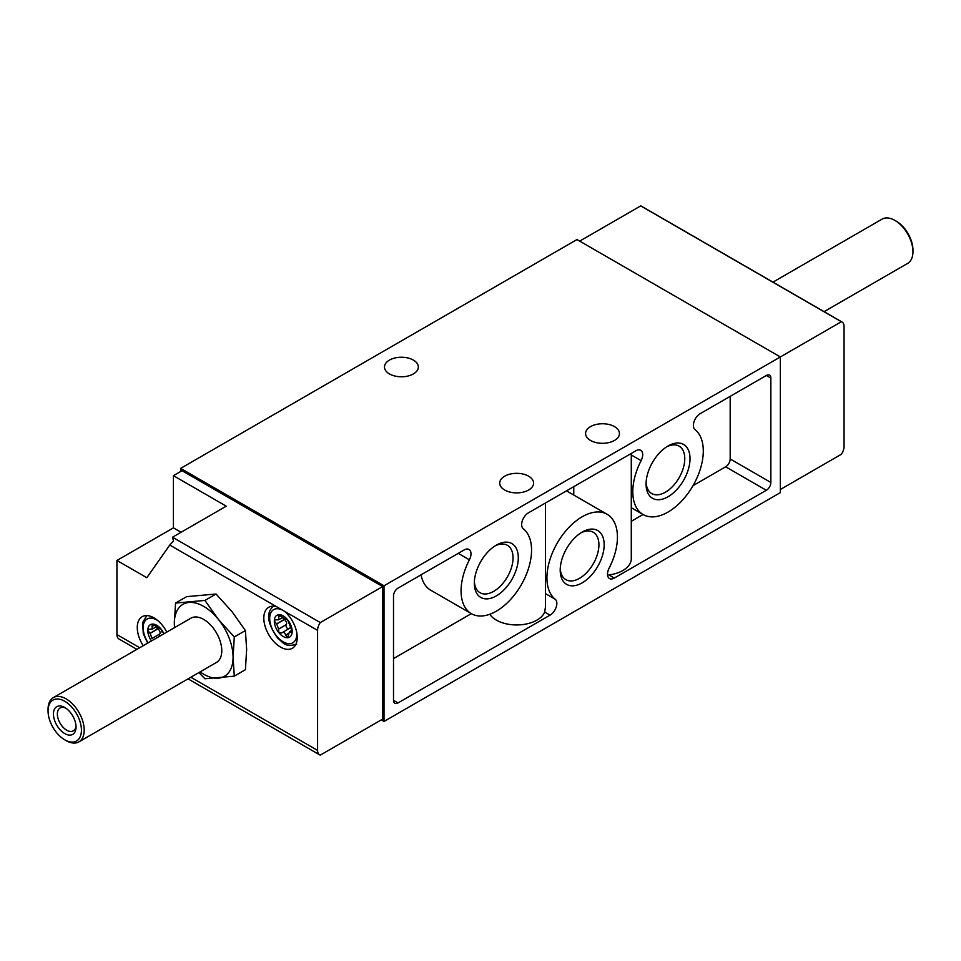 <?xml version="1.0" encoding="UTF-8"?>
<svg xmlns="http://www.w3.org/2000/svg" width="961" height="961" viewBox="0 0 961 961"><rect width="100%" height="100%" fill="white"/><g stroke="black" fill="none" stroke-linecap="round" stroke-linejoin="round"><path stroke-width="1.44" d="M290.763 627.989A3.195 1.85 -120 0 0 289.778 628.098L281.633 632.975L278.774 632.566L278.642 629.011L276.684 623.965L274.317 621.058L274.978 619.869L278.63 619.797L278.774 614.716A12.625 7.292 60 0 1 287.699 619.869L292.168 631.365A12.625 7.292 60 0 1 287.699 637.72A12.625 7.292 60 0 1 278.774 632.566A12.625 7.292 60 0 1 274.317 621.058A12.625 7.292 60 0 1 278.774 614.716L285.429 619.292L286.318 618.788M286.078 618.74L287.699 619.869A12.625 7.292 60 0 1 292.168 631.365L290.702 632.062L292.156 631.221M281.741 632.867C283.519 631.629 284.828 632.386 285.657 635.125L288.696 633.359M290.702 632.062L289.453 631.713L287.699 637.72L285.657 635.125M292.168 631.365L290.799 632.158L292.168 631.365M151.478 640.939A12.625 7.292 60 0 1 147.778 630.452L148.438 629.263L152.09 629.191L152.246 624.109L159.322 628.182M151.898 624.23L152.246 624.109A12.625 7.292 60 0 1 161.172 629.263L162.205 632.29M152.114 638.404L159.79 633.972L152.006 638.524L150.156 633.371L147.778 630.452A12.625 7.292 60 0 1 152.246 624.109M159.538 628.134L161.172 629.263A12.625 7.292 60 0 1 163.935 633.743M159.634 628.146L158.901 628.686L159.79 628.182M382.658 586.558L320.301 622.56A9.586 5.538 -60 0 0 317.586 630.392L317.586 750.409A9.586 5.538 -60 0 0 319.569 754.805A9.586 5.538 -60 0 0 320.301 755.106L382.658 719.104L382.658 586.558L182.013 470.71L173.424 475.671L173.424 527.853L116.942 560.467L116.942 634.572A9.586 5.538 120 0 0 118.924 638.957L136.918 649.348M842.076 322.043L641.431 206.195A9.586 5.538 120 0 0 640.699 205.894L841.355 321.731A9.586 5.538 -60 0 1 842.076 322.043A9.586 5.538 -60 0 1 844.058 326.428L844.058 446.457A9.586 5.538 -60 0 1 841.355 454.277L780.344 489.497M317.586 630.392L169.773 545.055L173.485 540.935L172.487 537.223L320.301 622.56M579.699 241.115L640.699 205.894M234.292 636.975L218.387 619.413L204.921 600.433L175.551 603.064L186.674 596.637L216.045 594.018L231.949 611.58L245.415 630.56L246.641 649.444L245.415 669.721L234.292 676.148L233.079 657.264L234.292 636.975L245.415 630.56M631.281 453.46L631.281 558.773A28.758 16.601 180 0 1 608.914 574.966L614.295 578.066A9.586 5.538 120 0 1 609.502 578.546A9.586 5.538 120 0 1 609.118 568.179A49.852 28.782 120 0 0 607.1 514.291L566.497 490.855M545.416 503.035L545.416 607.184L544.695 612.037A28.758 16.601 180 0 1 518.676 624.914A28.758 16.601 180 0 1 489.798 614.283M607.1 514.291A49.852 28.782 120 0 0 558.329 541.271A49.852 28.782 120 0 0 555.254 599.28A9.586 5.538 120 0 1 556.215 607.064A9.586 5.538 120 0 1 550.064 615.148L398.022 702.923A6.391 3.688 120 0 1 394.827 703.248A6.391 3.688 120 0 1 393.505 700.317L398.022 702.923M631.281 521.294L643.053 514.495M693.037 485.641L725.663 466.806A6.391 3.688 120 0 0 730.18 458.974L730.18 396.352M631.281 454.973L641.107 460.655A49.852 28.782 120 0 0 643.113 514.543A49.852 28.782 120 0 0 691.896 487.563A49.852 28.782 120 0 0 694.971 429.555A9.586 5.538 120 0 1 694.01 421.771A9.586 5.538 120 0 1 700.149 413.686L766.337 375.487L770.854 378.093A6.391 3.688 120 0 0 769.533 375.162A6.391 3.688 120 0 0 766.337 375.487M641.107 460.655A9.586 5.538 120 0 0 640.723 450.301A9.586 5.538 120 0 0 635.93 450.769L528.43 512.838A9.586 5.538 120 0 0 522.279 520.922A9.586 5.538 120 0 0 523.252 528.706A49.852 28.782 120 0 1 520.165 586.703A49.852 28.782 120 0 1 471.395 613.683A49.852 28.782 120 0 1 469.388 559.807A9.586 5.538 120 0 0 469.004 549.44A9.586 5.538 120 0 0 464.211 549.92L398.022 588.12A6.391 3.688 120 0 0 393.505 595.952L393.505 700.317M421.05 574.834A49.852 28.782 120 0 0 430.72 590.198L471.395 613.683M393.505 658.573L471.322 613.647M143.213 645.708A23.653 13.658 60 0 1 142.168 616.698A23.653 13.658 60 0 1 153.988 617.863A23.653 13.658 60 0 1 166.782 632.11M284.396 611.22A23.653 13.658 60 0 1 296.613 631.809A23.653 13.658 60 0 1 292.348 648.267A23.653 13.658 60 0 1 268.708 634.608A23.653 13.658 60 0 1 268.708 607.304A23.653 13.658 60 0 1 276.672 606.763M116.942 560.467L146.817 577.717L169.773 545.055M841.355 321.731L780.344 356.963L780.344 492.633L384.016 721.447L381.301 719.885M180.656 468.367L384.016 585.778L780.344 356.963L576.984 239.553L180.656 468.367L180.656 471.503M384.016 585.778L384.016 721.447M668.039 496.753A31.088 17.947 -60 0 1 646.068 484.056A31.088 17.947 -60 0 1 668.039 445.988A31.088 17.947 -60 0 1 690.022 458.673A31.088 17.947 -60 0 1 668.039 496.753M496.32 595.892A31.088 17.947 -60 0 1 474.338 583.207A31.088 17.947 -60 0 1 496.32 545.127A31.088 17.947 -60 0 1 518.303 557.824A31.088 17.947 -60 0 1 496.32 595.892M582.186 582.846A31.088 17.947 -60 0 1 560.203 570.161A31.088 17.947 -60 0 1 582.174 532.082A31.088 17.947 -60 0 1 604.157 544.779A31.088 17.947 -60 0 1 582.186 582.846M614.295 578.066L766.337 490.29A6.391 3.688 120 0 0 770.854 482.458L770.854 378.093M590.534 440.45A16.938 9.778 0 0 0 608.998 442.565A16.938 9.778 0 0 0 619.449 433.531A16.938 9.778 0 0 0 602.511 423.753A16.938 9.778 0 0 0 585.585 433.531A16.938 9.778 0 0 0 590.534 440.45M389.445 373.913A16.938 9.778 0 0 0 407.896 376.039A16.938 9.778 0 0 0 418.347 367.006A16.938 9.778 0 0 0 401.41 357.228A16.938 9.778 0 0 0 384.484 367.006A16.938 9.778 0 0 0 389.445 373.913M504.681 490.026A16.938 9.778 0 0 0 523.132 492.14A16.938 9.778 0 0 0 533.583 483.107A16.938 9.778 0 0 0 516.658 473.329A16.938 9.778 0 0 0 499.72 483.107A16.938 9.778 0 0 0 504.681 490.026M173.424 475.671L226.267 506.183L172.487 537.223M580.828 532.923A27.376 15.808 -60 0 1 593.237 532.25A27.376 15.808 -60 0 1 597.442 554.185A27.376 15.808 -60 0 1 579.555 578.306A27.376 15.808 -60 0 1 565.873 579.663A27.376 15.808 -60 0 1 560.239 568.576M494.963 545.968A27.376 15.808 -60 0 1 507.372 545.295A27.376 15.808 -60 0 1 511.576 567.23A27.376 15.808 -60 0 1 493.69 591.351A27.376 15.808 -60 0 1 480.007 592.709A27.376 15.808 -60 0 1 474.374 581.621M666.694 446.817A27.376 15.808 -60 0 1 679.103 446.144A27.376 15.808 -60 0 1 683.295 468.079A27.376 15.808 -60 0 1 665.42 492.2A27.376 15.808 -60 0 1 651.726 493.558A27.376 15.808 -60 0 1 646.104 482.47M175.551 603.064L174.325 623.353A41.539 23.989 -120 0 0 174.554 627.617M204.921 600.433L216.045 594.018M198.927 672.58L204.921 678.766L234.292 676.148M64.735 733.579A15.977 9.226 -120 0 0 76.039 727.057A15.977 9.226 -120 0 0 64.747 707.488A15.977 9.226 -120 0 0 53.444 714.011A15.977 9.226 -120 0 0 64.735 733.579M66.129 740.607L64.735 739.814A23.605 13.634 -120 0 0 81.433 730.168A23.605 13.634 -120 0 0 64.735 701.266A23.605 13.634 -120 0 0 48.05 710.9A23.605 13.634 -120 0 0 64.735 739.814L66.129 740.607A25.563 14.763 -120 0 0 78.91 741.88A25.563 14.763 -120 0 0 78.91 712.353A25.563 14.763 -120 0 0 53.348 697.602A25.563 14.763 -120 0 0 48.05 709.302L48.05 710.9M78.91 741.88L216.489 662.441A25.563 14.763 -120 0 0 216.489 632.927A25.563 14.763 -120 0 0 190.927 618.163L53.348 697.602M200.116 671.895A41.539 23.989 -120 0 0 218.387 678.166A41.539 23.989 -120 0 0 233.079 657.264A41.539 23.989 -120 0 0 218.387 619.413A41.539 23.989 -120 0 0 189.017 602.451A41.539 23.989 -120 0 0 174.325 623.353M824.082 311.652L907.652 263.398A25.563 14.763 -120 0 0 912.95 251.698L912.95 250.1A23.605 13.634 -120 0 0 896.265 221.186L894.871 220.393A25.563 14.763 -120 0 0 882.09 219.12L772.956 282.138M912.95 251.698A25.563 14.763 -120 0 0 894.871 220.393M173.424 527.853L181.076 532.274M65.768 708.137A13.214 7.628 -120 0 0 60.099 707.969A13.214 7.628 -120 0 0 58.068 718.552A13.214 7.628 -120 0 0 66.693 730.192A13.214 7.628 -120 0 0 73.3 730.853A13.214 7.628 -120 0 0 75.991 725.843M156.523 627.653A2.523 1.454 -120 0 0 157.7 628.854L157.832 628.926A3.195 1.85 -120 0 1 159.79 633.972M159.718 634.068A2.523 1.454 -120 0 0 159.742 636.17M283.051 618.259A2.523 1.454 -120 0 0 284.24 619.461L284.372 619.533A3.195 1.85 -120 0 1 286.33 624.578L286.258 624.674A2.523 1.454 -120 0 0 286.438 627.125A2.523 1.454 -120 0 0 288.408 628.89M139.729 647.726L116.942 634.572M317.586 750.409L190.855 677.241M545.416 593.598L555.254 599.28M458.229 553.368L469.388 559.807M544.695 612.037L550.064 615.148M730.18 458.974L770.854 482.458M725.663 466.806L766.337 490.29M296.721 632.302A19.172 11.076 60 0 1 284.228 642.392A19.172 11.076 60 0 1 269.693 618.968A19.172 11.076 60 0 1 283.243 610.559A19.172 11.076 60 0 1 284.72 611.508M148.174 642.849A19.172 11.076 60 0 1 143.922 623.004A19.172 11.076 60 0 1 156.703 619.953A19.172 11.076 60 0 1 158.181 620.902M152.006 626.308L154.216 625.034M152.114 626.464L154.361 625.167M149.988 633.311L157.7 628.854M150.156 633.371L157.832 628.926M278.546 616.914L280.744 615.641M278.642 617.07L280.888 615.773M276.516 623.917L284.24 619.461M276.684 623.965L284.372 619.533M278.642 629.011L286.33 624.578M278.546 629.131L286.258 624.674M285.681 635.317L288.672 633.587M319.569 754.805L188.044 678.862M631.281 507.696L643.113 514.543M573.753 486.662L573.753 495.047M296.685 644.278C283.855 647.546 283.675 642.344 277.849 638.428C266.858 622.908 265.68 611.953 274.317 605.538M147.658 643.149L143.297 633.683L142.588 622.68L146.793 615.593M152.102 629.203L155.874 627.028M278.63 619.809L282.402 617.635M289.453 631.701L291.988 630.236"/></g></svg>
